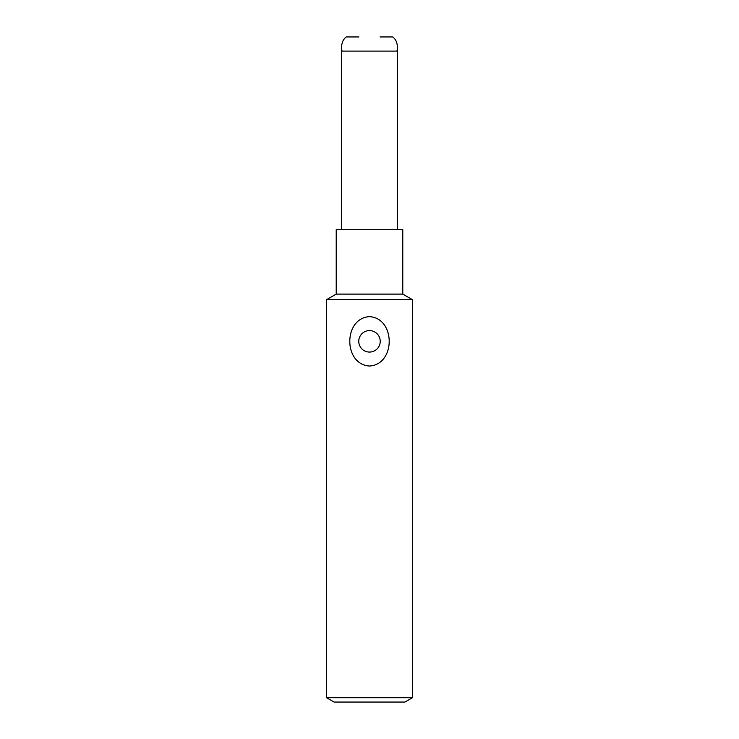 <?xml version="1.0" encoding="UTF-8"?>
<svg xmlns="http://www.w3.org/2000/svg" width="739" height="739" viewBox="0 0 739 739"><rect width="100%" height="100%" fill="white"/><g stroke="black" fill="none" stroke-linecap="round" stroke-linejoin="round"><path stroke-width="1.11" d="M326.555 697.708L412.445 697.708L412.445 299.683L326.555 299.683L326.555 697.708L334.074 702.05L404.926 702.05L412.445 697.708M369.5 366.027C343.219 364.466 343.238 318.195 369.5 316.643C395.781 318.213 395.762 364.484 369.5 366.027M336.217 294.104L336.217 229.69L402.783 229.69L402.783 294.104L336.217 294.104L326.555 299.683M369.5 330.601A10.734 10.734 0 0 0 360.207 346.702A10.734 10.734 0 0 0 378.793 346.702A10.734 10.734 0 0 0 369.5 330.601M380.058 36.95L392.714 36.95C396.095 39.463 397.665 43.509 397.416 49.088L396.917 51.093L342.083 51.093L341.584 49.088C341.344 43.499 342.905 39.453 346.286 36.95L358.942 36.95M402.783 294.104L412.445 299.683M341.584 49.088L341.584 229.69M397.416 49.088L397.416 229.69"/></g></svg>
